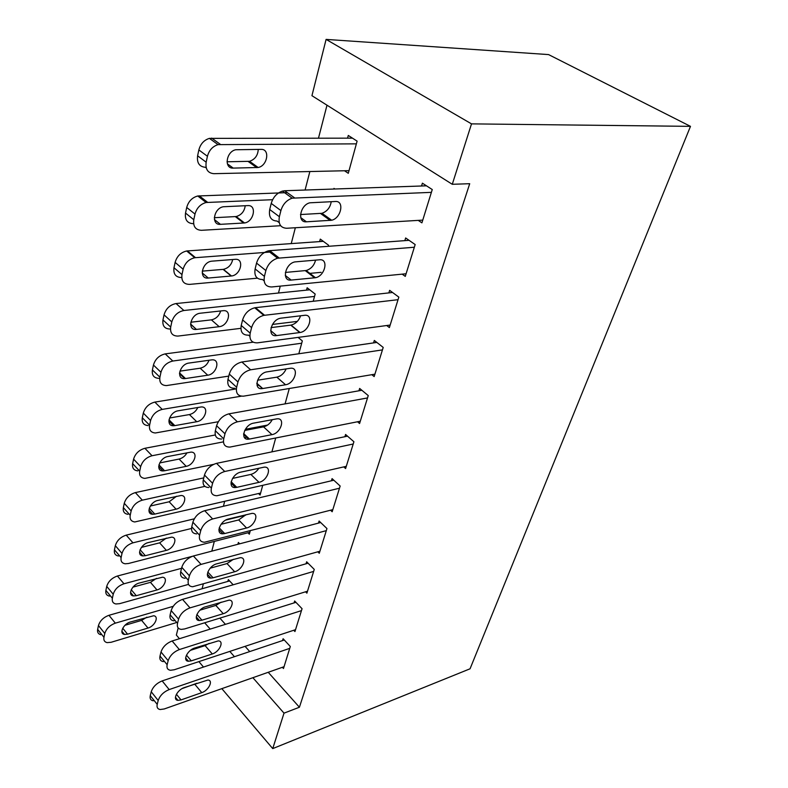 <?xml version="1.0" encoding="UTF-8"?>
<svg xmlns="http://www.w3.org/2000/svg" width="788" height="788" viewBox="0 0 788 788"><rect width="100%" height="100%" fill="white"/><g stroke="black" fill="none" stroke-linecap="round" stroke-linejoin="round"><path stroke-width="1.18" d="M327 105.198L318.49 138.146M309.861 171.538L305.084 190.036M295.342 227.742L291.245 243.591M280.262 286.123L278.479 293.028M224.649 501.424L223.398 506.28M214.316 541.425L211.805 551.147M203.274 584.154L202.092 588.754M311.94 95.693L326.094 39.4L548.566 54.589L690.485 126.356L470.052 668.795L272.737 748.6L284.015 713.15L299.42 707.24L469.707 183.702L452.282 184.293L311.94 95.693M179.437 638.704L176.354 635.079L178.157 627.928M333.816 189.041L333.994 188.391L334.88 189.002M402.175 274.145L405.278 276.381L415.168 244.556L405.653 237.966L404.835 240.645M306.512 290.142L307.153 287.768L315.18 294.062L313.2 301.272M371.837 374.684L374.162 376.575L383.214 347.429L374.32 340.446L373.571 342.898M285.069 403.889L289.285 388.514M343.775 466.9L345.597 468.545L353.911 441.753L345.568 434.464L344.878 436.719M258.533 493.524L260.07 495.031L262.709 485.418M317.81 551.817L319.278 553.265L326.951 528.551L319.101 521.026L318.47 523.104M237.887 544.291L238.38 542.449L239.69 543.809M293.747 630.262L294.958 631.552L302.06 608.7L294.653 600.998L294.062 602.918M219.872 618.117L225.427 624.342M245.078 646.357L249.737 651.577M268.216 672.282L299.42 707.24M282.37 667.288L283.473 668.519L290.309 646.505L283.109 638.733L282.547 640.585M227.86 581.406L228.353 579.584L233.169 584.785M305.547 591.798L306.887 593.167L314.264 569.409L306.64 561.785L306.03 563.784M247.934 532.777L249.323 534.215L250.269 530.787M330.546 510.22L332.172 511.747L340.16 486.038L332.073 478.621L331.403 480.788M271.909 451.859L275.701 438.039M357.535 421.767L359.574 423.52L368.252 395.586L359.643 388.445L358.924 390.789M298.091 337.402L302.336 340.918L298.819 353.743M386.711 325.523L389.38 327.572L398.836 297.125L389.636 290.339L388.858 292.89M319.623 241.591L320.292 239.109L328.576 245.226L328.271 246.309M418.241 220.384L421.915 222.846L432.257 189.544L422.398 183.19L421.55 185.988M344.504 170.76L348.296 173.311L357.112 141.141L348.286 135.447L347.557 138.156M326.094 39.4L471.51 123.874L452.282 184.293M471.51 123.874L690.485 126.356M204.673 622.786L210.209 629.1M229.8 651.4L234.44 656.7M252.879 677.7L284.015 713.15M198.891 661.625L203.501 667.062M221.832 688.643L272.737 748.6M284.044 666.707L164.239 708.964L160.151 709.525C157.58 709.042 156.595 707.328 157.216 704.383L158.191 700.493C159.934 695.558 163.599 691.913 169.184 689.569L289.738 648.357M284.291 639.994L162.161 680.911L169.184 689.569M181.033 699.921L177.93 700.355C172.208 699.99 177.28 689.717 184.274 687.589L207.933 680.024C213.627 680.32 208.623 690.515 201.767 692.642L181.033 699.921L176.413 694.238M196.862 683.265L182.126 688.584M153.236 700.808C150.656 700.305 149.671 698.582 150.272 695.637L151.227 691.756C152.941 686.831 156.585 683.216 162.161 680.911M229.584 580.914L108.961 615.3C103.494 617.3 99.997 620.717 98.461 625.534L97.653 629.366C97.16 632.271 98.214 634.054 100.805 634.695M175.694 622.815L111.138 642.279L107.089 642.624C104.499 641.993 103.455 640.22 103.957 637.315L104.784 633.473C106.341 628.637 109.857 625.199 115.334 623.16L173.193 606.327M124.967 625.278L141.633 620.383L146.844 617.181M127.558 634.173L148.006 628.046C154.773 626.293 159.373 616.354 153.67 615.753L130.316 622.018C123.42 623.761 118.742 633.749 124.474 634.438L127.558 634.173L122.731 628.233M295.539 629.671L174.227 669.77L170.504 670.283C167.598 669.83 166.485 667.978 167.145 664.717L168.169 660.659C169.972 655.537 173.705 651.834 179.368 649.568L301.459 610.621M295.933 602.327L172.139 640.989L179.368 649.568M191.277 660.866L188.46 661.26C182.245 661.063 187.347 650.08 194.646 648.031L218.306 640.89C224.482 641.018 219.438 651.912 212.297 653.961L191.277 660.866L186.441 655.133M209.135 643.382L205.087 645.618L190.499 650.317M163.382 661.634C160.476 661.152 159.353 659.29 160.003 656.04L160.998 651.991C162.771 646.879 166.485 643.205 172.139 640.989M307.487 591.207L184.628 628.942L181.329 629.395C178.068 628.982 176.788 626.982 177.507 623.367L178.571 619.132C180.432 613.813 184.244 610.06 189.997 607.883L313.644 571.408M308.049 563.203L182.54 599.382L189.997 607.883M201.945 620.195L199.453 620.54C192.705 620.54 197.818 608.769 205.461 606.819L229.081 600.141C235.77 600.072 230.717 611.734 223.25 613.694L201.945 620.195L196.892 614.433M221.172 602.15L215.833 605.43L199.975 610.158M173.99 620.826C170.73 620.392 169.44 618.373 170.139 614.778L171.173 610.552C173.015 605.243 176.798 601.52 182.54 599.382M192.39 556.298L117.422 576.008C111.866 577.929 108.311 581.386 106.725 586.39L105.888 590.37C105.365 593.581 106.557 595.501 109.463 596.122M188.519 584.381L119.609 603.667L115.925 603.972C113.009 603.362 111.827 601.451 112.369 598.23L113.226 594.241C114.821 589.227 118.407 585.74 123.972 583.78L181.555 568.315M132.955 587.119L150.459 582.352L156.487 578.372M136.285 595.698L157.009 589.936C164.071 588.272 168.671 577.663 162.495 577.21L139.141 583.071C131.941 584.726 127.272 595.403 133.477 595.935L136.285 595.698L131.232 589.72M194.281 518.829L126.218 535.141C120.584 536.973 116.949 540.479 115.324 545.67L114.447 549.817C113.886 553.363 115.245 555.432 118.505 556.033M249.855 532.284L128.414 563.509L125.144 563.784C121.874 563.203 120.534 561.135 121.106 557.579L122.002 553.432C123.657 548.221 127.301 544.695 132.955 542.824L191.504 528.462M225.861 520.041L245.561 515.204M141.397 547.394L159.629 542.853L166.376 538.105M145.347 555.707L166.357 550.349C173.744 548.783 178.324 537.416 171.646 537.15L148.321 542.568C140.776 544.114 136.147 555.57 142.874 555.914L145.347 555.707L140.087 549.709M319.908 551.226L192.656 586.745C188.992 586.41 187.544 584.233 188.312 580.234L189.416 575.811C191.346 570.276 195.237 566.464 201.078 564.385L326.301 530.639M320.667 522.533L193.385 555.983L201.078 564.385M213.075 577.791L210.948 578.087C203.629 578.343 208.721 565.685 216.73 563.844L240.291 557.677C247.531 557.362 242.477 569.891 234.666 571.743L213.075 577.791L207.805 572.039M233.396 559.313L227.023 563.578L210.179 568.178M185.091 578.284C181.427 577.919 179.969 575.732 180.718 571.733L181.801 567.33C183.693 561.805 187.564 558.022 193.385 555.983M332.831 509.629L204.506 542.233C200.408 541.986 198.773 539.632 199.591 535.19L200.753 530.57C202.752 524.798 206.712 520.927 212.642 518.957L339.49 488.205M333.807 480.217L204.713 510.683L212.642 518.957M224.678 533.555L222.965 533.791C215.045 534.343 220.088 520.691 228.5 518.987L251.953 513.392C259.774 512.781 254.741 526.276 246.565 527.999L224.678 533.555L219.212 527.842M245.935 514.712L238.685 519.942L221.034 524.296M196.704 533.88C192.607 533.604 190.952 531.25 191.75 526.808L192.883 522.208C194.853 516.455 198.793 512.614 204.713 510.683M203.777 477.892L135.369 492.599C129.646 494.342 125.952 497.898 124.268 503.286L123.361 507.6C122.761 511.53 124.297 513.766 127.952 514.308M260.621 493.042L134.787 521.961C131.123 521.429 129.596 519.203 130.207 515.263L131.143 510.939C132.847 505.532 136.57 501.946 142.303 500.173L204.87 486.373M150.301 506.034L169.164 501.779L176.532 496.263M154.783 514.091L176.088 509.176C183.811 507.728 188.352 495.524 181.132 495.485L157.876 500.429C149.966 501.848 145.386 514.16 152.675 514.278L154.783 514.091L149.306 508.112M267.585 425.077L245.334 429.293M215.272 434.976L144.903 448.293C139.102 449.928 135.329 453.533 133.586 459.128L132.64 463.63C132.01 467.983 133.743 470.397 137.831 470.869M213.578 464.378L144.864 478.395C140.766 477.942 139.052 475.538 139.693 471.165L140.668 466.654C142.431 461.049 146.223 457.404 152.045 455.74L223.428 441.851M244.605 437.724L246.743 437.31M159.678 462.94L179.083 459.059C182.481 458.192 185.131 456.085 187.012 452.755M164.594 470.771L186.204 466.338C194.301 465.028 198.763 451.898 190.982 452.115L167.824 456.528C159.521 457.818 155.039 471.086 162.909 470.929L164.594 470.771L158.93 464.851M346.277 466.329L216.927 495.731C212.356 495.593 210.504 493.052 211.381 488.107L212.593 483.28C214.671 477.262 218.719 473.332 224.738 471.49L353.211 444.008M347.518 436.168L216.542 463.354L224.738 471.49M236.794 487.348L235.543 487.526C226.993 488.422 231.948 473.677 240.783 472.13L264.108 467.156C272.53 466.22 267.565 480.779 258.996 482.335L236.794 487.348L231.15 481.734M258.868 468.22C256.76 471.48 254.091 473.549 250.85 474.406L232.529 478.424M208.869 487.506C204.299 487.348 202.437 484.797 203.294 479.862L204.476 475.046C206.515 469.057 210.534 465.156 216.542 463.354M258.809 385.253L257.105 385.539M235.75 388.996L154.852 402.097C148.952 403.614 145.1 407.278 143.308 413.089L142.313 417.778C141.663 422.614 143.603 425.215 148.154 425.589M218.286 421.728L155.394 432.976C150.843 432.622 148.912 430.031 149.592 425.185L150.597 420.477C152.429 414.646 156.29 410.952 162.21 409.405L241.364 396.167M169.528 418.014L189.406 414.567C193.208 413.651 196.015 411.277 197.827 407.445M174.828 425.628L196.744 421.718C205.235 420.565 209.588 406.401 201.236 406.943L178.196 410.784C169.469 411.897 165.116 426.229 173.587 425.747L174.828 425.628L168.987 419.817M360.293 421.216L229.938 447.082C224.866 447.091 222.787 444.343 223.723 438.847L224.984 433.794C227.141 427.52 231.278 423.53 237.395 421.816L367.523 397.94M361.85 390.277L228.924 413.838L237.395 421.816M249.461 439.054L248.703 439.162C239.513 440.472 244.349 424.486 253.637 423.136L276.805 418.842C285.847 417.522 280.961 433.262 271.968 434.641L249.461 439.054L243.669 433.577M272.254 419.669C270.156 423.53 267.26 425.924 263.556 426.86L244.684 430.445M221.615 439.024C216.542 439.005 214.454 436.247 215.351 430.76L216.592 425.727C218.709 419.482 222.817 415.512 228.924 413.838M253.115 342.189L165.224 353.891C159.235 355.28 155.305 358.993 153.443 365.041L152.409 369.946C151.729 375.305 153.906 378.102 158.94 378.348M228.786 376.103L166.416 385.588C161.373 385.362 159.206 382.564 159.915 377.186L160.969 372.271C162.86 366.193 166.81 362.45 172.818 361.032L301.706 343.213M179.891 371.158L200.172 368.213C204.387 367.238 207.343 364.578 209.037 360.234M185.505 378.545L207.737 375.206C216.641 374.251 220.857 358.944 211.893 359.85L189.012 363.051C179.831 363.977 175.655 379.491 184.756 378.624L185.505 378.545L179.526 372.891M374.911 374.172L243.581 396.157C237.966 396.344 235.661 393.37 236.646 387.253L237.966 381.963C240.202 375.413 244.428 371.355 250.643 369.789L382.456 349.882M376.831 342.425L241.886 362.007L250.643 369.789M262.719 388.523L262.493 388.553C252.633 390.316 257.321 372.98 267.093 371.847L290.063 368.311C299.745 366.548 294.968 383.608 285.542 384.761L262.719 388.523L256.829 383.254M286.142 368.912C284.113 373.404 281.021 376.152 276.844 377.156L257.518 380.22M234.962 388.277C229.357 388.425 227.033 385.45 227.988 379.353L229.278 374.073C231.485 367.553 235.681 363.534 241.886 362.007M309.763 289.807L176.059 303.547C169.972 304.789 165.963 308.561 164.042 314.865L162.958 319.977C162.249 325.927 164.672 328.941 170.228 329.029M240.872 328.34L177.93 336.082C172.375 336.023 169.962 333.009 170.701 327.05L171.804 321.908C173.764 315.574 177.792 311.772 183.899 310.502L314.53 296.446M297.352 321.386L272.451 324.449M190.785 322.233L211.391 319.859C216.04 318.844 219.123 315.88 220.65 310.974M196.645 329.404L219.192 326.685C228.54 325.956 232.588 309.379 223.014 310.708L200.31 313.22C190.647 313.91 186.687 330.733 196.419 329.423L190.578 323.976M390.159 325.06L257.509 342.839C251.589 343.007 249.146 339.786 250.19 333.166L251.589 327.611C253.716 321.149 257.784 317.062 263.803 315.358L398.038 299.696M392.552 292.486L255.47 307.665L264.541 315.239M276.598 335.589C266.699 337.353 270.747 319.662 280.676 318.194L304.434 315.328C314.107 313.811 309.566 331.275 300.061 332.506L276.598 335.589L270.678 330.596M300.573 315.791C298.78 320.795 295.608 323.898 291.058 325.089L271.062 327.601M249.826 336.22L248.594 335.156C242.674 335.294 240.222 332.063 241.227 325.464L242.586 319.938C244.674 313.506 248.722 309.448 254.721 307.783L255.47 307.665M323.307 241.335L186.657 250.988C180.777 252.387 176.936 256.189 175.113 262.394L173.981 267.743C173.242 274.155 175.803 277.415 181.664 277.524L181.732 277.583M257.41 278.174L189.622 284.379C183.752 284.301 181.201 281.04 181.979 274.608L183.131 269.23C184.983 262.995 188.854 259.163 194.754 257.735L271.397 251.953M321.14 272.333L308.935 273.456M202.24 271.131L223.418 269.348C228.392 268.137 231.485 264.866 232.696 259.518M208.278 278.046L231.475 275.987C240.892 275.16 244.674 258.228 235.11 259.331L211.608 261.183C201.817 262.227 198.517 279.376 208.278 278.046L202.201 272.924M406.096 273.761L271.752 286.96C265.733 286.891 263.291 283.365 264.413 276.381L265.881 270.55C267.91 264.177 271.821 260.07 277.612 258.218L414.33 247.235M409.061 240.33L269.723 250.653L279.129 257.971M291.166 280.075C281.464 281.513 284.98 263.773 294.87 261.911L319.544 259.784C329.039 258.602 324.971 276.135 315.486 277.721L291.166 280.075L285.295 275.445M315.584 260.109C314.156 265.536 311.014 269.004 306.158 270.52L285.374 272.431M264.088 280.784L262.502 279.504C256.504 279.405 254.041 275.879 255.125 268.925L256.543 263.113C258.543 256.78 262.424 252.702 268.206 250.889L269.723 250.653M287.315 192.636L197.758 195.985C192.114 197.542 188.43 201.373 186.707 207.471L185.525 213.075C184.727 219.813 187.298 223.349 193.257 223.674L193.641 223.989M280.656 225.713L201.482 230.303C195.523 230.007 192.962 226.471 193.789 219.714L195 214.08C196.754 207.943 200.457 204.092 206.121 202.506L272.618 199.699M214.297 217.705L236.193 216.542C241.404 215.016 244.418 211.401 245.226 205.717M220.453 224.334L244.516 222.965C253.894 221.783 257.193 204.801 247.796 205.609L223.378 206.751C213.647 208.19 210.888 225.368 220.453 224.334L214.434 219.596M422.762 220.108L286.704 228.264C280.607 227.929 278.164 224.078 279.366 216.71L280.902 210.573C282.843 204.289 286.586 200.152 292.151 198.172L431.381 192.351M426.485 185.82L284.695 190.745L294.466 197.788M306.453 221.802C296.938 222.886 299.982 205.047 309.792 202.811L335.402 201.492C344.72 200.654 341.096 218.296 331.659 220.236L306.453 221.802L300.74 217.616M331.236 201.679C330.231 207.539 327.148 211.411 321.996 213.302L300.504 214.543M279.218 222.649L277.11 221.073C271.023 220.709 268.56 216.858 269.713 209.519L271.22 203.412C273.121 197.167 276.844 193.07 282.38 191.12L284.695 190.745M352.482 138.156L209.401 138.373C204.003 140.077 200.487 143.928 198.852 149.937L197.611 155.807C196.754 162.899 199.344 166.721 205.382 167.292L206.259 167.952M349.015 170.661L213.893 173.675C207.845 173.124 205.274 169.292 206.161 162.18L207.431 156.27C209.096 150.242 212.632 146.361 218.059 144.628L356.373 143.849M227.013 161.786L249.55 161.313C254.997 159.412 257.893 155.443 258.247 149.395M233.199 168.1L258.159 167.489C267.457 165.943 270.304 148.893 261.084 149.375L235.73 149.75C226.087 151.582 223.812 168.819 233.199 168.1L227.368 163.825M150.272 695.637L157.216 704.383M151.227 691.756L158.191 700.493M201.767 692.642L194.774 684.23M115.334 623.16L108.961 615.3M104.784 633.473L98.461 625.534M103.957 637.315L97.653 629.366M141.633 620.383L148.006 628.046M160.003 656.04L167.145 664.717M160.998 651.991L168.169 660.659M212.297 653.961L205.087 645.618M170.139 614.778L177.507 623.367M171.173 610.552L178.571 619.132M223.25 613.694L215.833 605.43M123.972 583.78L117.422 576.008M113.226 594.241L106.725 586.39M112.369 598.23L105.888 590.37M150.459 582.352L157.009 589.936M132.955 542.824L126.218 535.141M122.002 553.432L115.324 545.67M121.106 557.579L114.447 549.817M159.629 542.853L166.357 550.349M180.718 571.733L188.312 580.234M181.801 567.33L189.416 575.811M234.666 571.743L227.023 563.578M191.75 526.808L199.591 535.19M192.883 522.208L200.753 530.57M246.565 527.999L238.685 519.942M142.303 500.173L135.369 492.599M131.143 510.939L124.268 503.286M130.207 515.263L123.361 507.6M169.164 501.779L176.088 509.176M152.045 455.74L144.903 448.293M140.668 466.654L133.586 459.128M139.693 471.165L132.64 463.63M179.083 459.059L186.204 466.338M203.294 479.862L211.381 488.107M204.476 475.046L212.593 483.28M258.996 482.335L250.85 474.406M162.21 409.405L154.852 402.097M150.597 420.477L143.308 413.089M149.592 425.185L142.313 417.778M189.406 414.567L196.744 421.718M215.351 430.76L223.723 438.847M216.592 425.727L224.984 433.794M271.968 434.641L263.556 426.86M172.818 361.032L165.224 353.891M160.969 372.271L153.443 365.041M159.915 377.186L152.409 369.946M200.172 368.213L207.737 375.206M227.988 379.353L236.646 387.253M229.278 374.073L237.966 381.963M285.542 384.761L276.844 377.156M183.899 310.502L176.059 303.547M171.804 321.908L164.042 314.865M170.701 327.05L162.958 319.977M211.391 319.859L219.192 326.685M241.227 325.464L250.19 333.166M242.586 319.938L251.589 327.611M299.745 332.556L290.742 325.139M195.483 257.646L187.396 250.899M183.131 269.23L175.113 262.394M181.979 274.608L173.981 267.743M223.112 269.378L231.17 276.017M255.125 268.925L264.413 276.381M256.543 263.113L265.881 270.55M314.629 277.849L305.311 270.648M207.618 202.329L199.246 195.818M195 214.08L186.707 207.471M193.789 219.714L185.525 213.075M235.356 216.641L243.679 223.063M269.713 209.519L279.366 216.71M271.22 203.412L280.902 210.573M330.251 220.463L320.578 213.518M220.335 144.342L211.667 138.097M207.431 156.27L198.852 149.937M206.161 162.18L197.611 155.807M248.161 161.471L256.77 167.657M177.93 700.355L175.428 697.272M121.864 631.208L124.474 634.438M188.46 661.26L185.623 657.901M199.453 620.54L196.251 616.886M130.532 592.428L133.477 595.935M139.545 552.112L142.874 555.914M210.948 578.087L207.333 574.127M222.965 533.791L218.897 529.536M148.922 510.171L152.675 514.278M158.683 466.516L162.909 470.929M235.543 487.526L230.973 482.975M168.868 421.038L173.587 425.747M248.703 439.162L243.6 434.336M179.487 373.64L184.756 378.624M262.493 388.553L256.819 383.48M190.578 324.203L196.419 329.423M254.721 307.783L263.803 315.358M300.061 332.506L291.058 325.089M194.754 257.735L186.657 250.988M223.418 269.348L231.475 275.987M268.206 250.889L277.612 258.218M315.486 277.721L306.158 270.52M206.121 202.506L197.758 195.985M236.193 216.542L244.516 222.965M282.38 191.12L292.151 198.172M331.659 220.236L321.996 213.302M218.059 144.628L209.401 138.373M249.55 161.313L258.159 167.489"/></g></svg>
